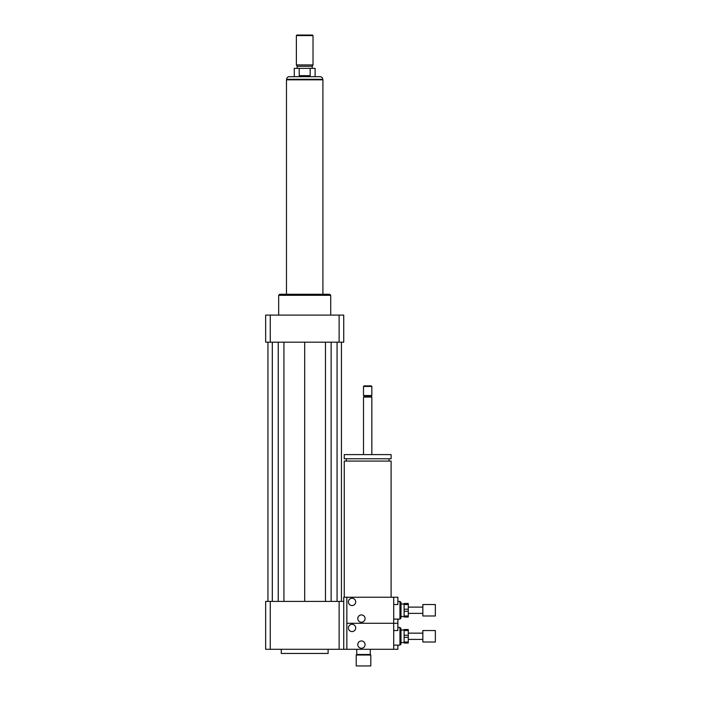 <?xml version="1.0" encoding="UTF-8"?>
<svg xmlns="http://www.w3.org/2000/svg" width="701" height="701" viewBox="0 0 701 701"><rect width="100%" height="100%" fill="white"/><g stroke="black" fill="none" stroke-linecap="round" stroke-linejoin="round"><path stroke-width="1.05" d="M356.222 665.95L370.803 665.95L370.803 655.014L356.222 655.014L356.222 665.95M356.222 655.014L356.748 654.497L370.277 654.497L370.803 655.014M356.748 654.497L356.748 649.292M344.252 597.234L344.252 461.065L391.105 461.065L391.105 597.234M367.675 458.769L391.105 458.769L391.105 454.607L344.252 454.607L344.252 458.769L367.675 458.769M363.512 454.607L363.512 397.09L371.845 397.09L371.845 454.607M363.512 397.09L364.292 396.31L371.066 396.31L371.845 397.09M367.675 395.53L371.845 395.53L371.845 386.417L363.512 386.417L363.512 395.53L367.675 395.53M363.512 386.417L364.038 385.9L371.32 385.9L371.845 386.417M270.262 601.405L270.262 649.292L265.653 649.292L265.653 601.405L343.735 601.405L343.735 597.234L397.87 597.234L397.87 604.525L393.708 604.525M343.735 601.405L343.735 649.292L397.87 649.292L397.87 645.13M281.267 649.292L281.267 653.455L328.121 653.455L328.121 649.292M339.126 601.405L339.126 649.292L343.735 649.292M270.262 649.292L339.126 649.292M278.665 315.1L278.665 295.323L330.723 295.323L330.723 315.1M278.665 295.323L279.708 294.28L329.68 294.28L330.723 295.323M339.126 342.176L339.126 315.1L343.735 315.1L343.735 342.176L265.653 342.176L265.653 315.1L270.262 315.1L270.262 342.176M339.126 315.1L270.262 315.1M325.466 342.176L325.466 601.405M304.69 342.176L304.69 601.405M331.135 342.176L331.135 601.405M337.067 342.176L337.067 601.405M341.44 342.176L341.44 601.405M267.94 342.176L267.94 601.405M272.312 342.176L272.312 601.405M278.244 342.176L278.244 601.405M283.923 342.176L283.923 601.405M299.204 75.655L299.204 68.365L310.175 68.365L310.175 75.655C306.521 76.847 302.867 76.847 299.204 75.655L310.175 75.655M315.1 76.689L315.1 68.365L310.175 68.365M299.204 68.365L294.28 68.365L294.28 76.689M320.155 76.689L289.233 76.689C287.647 76.847 286.779 77.715 286.63 79.301L322.758 79.301C322.6 77.715 321.733 76.847 320.155 76.689M313.023 35.567L312.497 35.05L296.882 35.05L296.365 35.567L296.365 64.93L313.023 64.93L313.023 35.567L296.365 35.567M313.023 64.93L312.243 66.28L297.145 66.28L296.365 64.93M322.907 294.28L322.907 79.818L286.472 79.818L286.472 294.28M352.06 605.568A3.645 3.645 0 0 1 348.905 600.1A3.645 3.645 0 0 1 355.214 600.1A3.645 3.645 0 0 1 352.06 605.568M361.436 622.225A3.645 3.645 0 0 1 358.272 616.757A3.645 3.645 0 0 1 364.59 616.757A3.645 3.645 0 0 1 361.436 622.225M346.855 597.234L346.855 623.268L393.708 623.268L393.708 597.234M393.708 630.549L397.87 630.549L397.87 619.097M399.956 601.405L399.956 619.097L400.99 618.063L400.99 602.439L399.956 601.405L397.87 601.405M352.06 631.592A3.645 3.645 0 0 1 348.905 626.124A3.645 3.645 0 0 1 355.214 626.124A3.645 3.645 0 0 1 352.06 631.592M361.436 648.25A3.645 3.645 0 0 1 358.272 642.782A3.645 3.645 0 0 1 364.59 642.782A3.645 3.645 0 0 1 361.436 648.25M393.708 649.292L393.708 623.268L397.87 623.268M399.956 627.43L399.956 645.13L400.99 644.088L400.99 628.473L399.956 627.43L397.87 627.43M346.855 649.292L346.855 623.268L393.708 623.268M404.118 635.237L404.118 630.549L408.28 630.549L408.28 635.237L404.118 635.237L404.118 637.323L408.28 637.323L408.28 642.002L404.118 642.002L404.118 637.323M404.118 642.002L404.118 643.045L408.28 643.045L408.28 642.002M408.28 630.549L408.28 629.516L404.118 629.516L404.118 630.549M408.28 637.323L408.28 635.237M435.347 642.002L435.347 630.549L422.852 630.549L422.852 642.002L435.347 642.002M404.118 609.213L404.118 604.525L408.28 604.525L408.28 609.213L404.118 609.213L404.118 611.29L408.28 611.29L408.28 615.977L404.118 615.977L404.118 611.29M404.118 615.977L404.118 617.02L408.28 617.02L408.28 615.977M408.28 604.525L408.28 603.482L404.118 603.482L404.118 604.525M408.28 611.29L408.28 609.213M435.347 615.977L435.347 604.525L422.852 604.525L422.852 615.977L435.347 615.977M370.277 654.497L370.277 649.292M389.02 461.065L389.02 458.769M346.338 461.065L346.338 458.769M371.066 396.31L371.845 395.53M364.292 396.31L363.512 395.53M286.63 79.301L286.63 79.818M322.758 79.301L322.758 79.818M297.145 66.28L297.145 68.365M312.243 66.28L312.243 68.365M399.956 619.097L393.708 619.097M399.956 645.13L393.708 645.13M422.852 633.152L408.28 633.152M422.852 639.4L408.28 639.4M404.118 630.033L400.99 630.033M404.118 642.528L400.99 642.528M422.852 607.127L408.28 607.127M422.852 613.375L408.28 613.375M404.118 604.008L400.99 604.008M404.118 616.494L400.99 616.494"/></g></svg>
